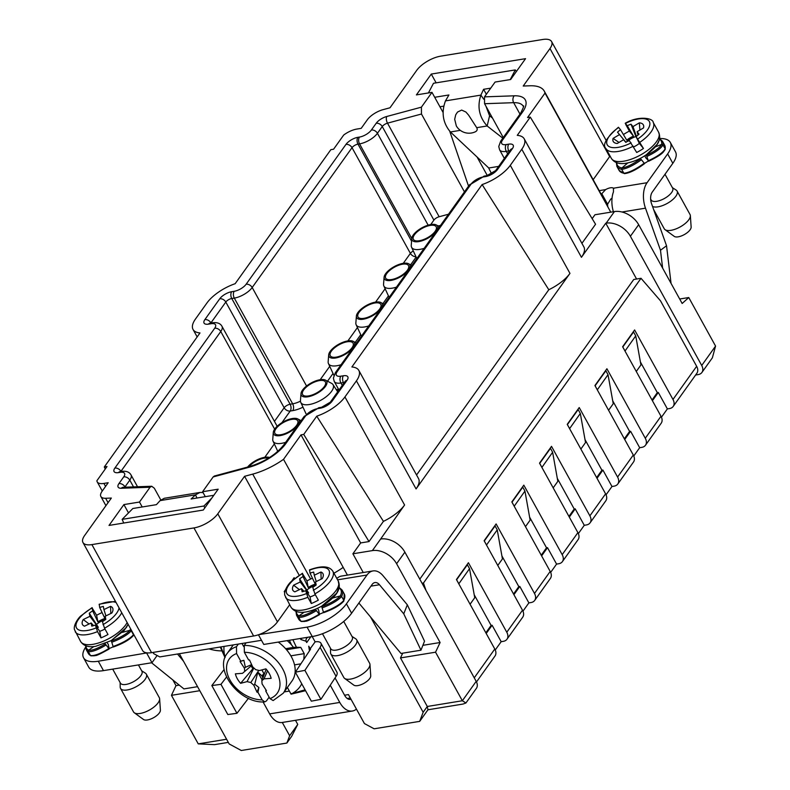 <?xml version="1.0" encoding="UTF-8"?>
<svg xmlns="http://www.w3.org/2000/svg" width="790" height="790" viewBox="0 0 790 790"><rect width="100%" height="100%" fill="white"/><g stroke="black" fill="none" stroke-linecap="round" stroke-linejoin="round"><path stroke-width="1.19" d="M652.412 400.698L658.297 392.462L657.32 392.62L640.404 361.978M652.036 400.026L657.32 392.62M624.712 439.497L630.598 431.261L629.62 431.419L612.704 400.777M624.337 438.815L629.62 431.419M597.013 478.296L602.898 470.06L601.921 470.218L585.005 439.576M596.638 477.614L601.921 470.218M569.313 517.095L575.199 508.849L574.221 509.007L557.306 478.375M568.938 516.413L574.221 509.007M541.614 555.893L547.5 547.648L546.522 547.806L529.616 517.174M541.239 555.212L546.522 547.806M513.915 594.682L519.8 586.447L518.823 586.605L501.917 555.962M513.539 594.001L518.823 586.605M486.215 633.481L492.101 625.245L491.123 625.404L474.217 594.761M485.84 632.8L491.123 625.404M636.582 279.028L605.772 223.215L581.44 257.303A29.467 12.176 151.1 0 0 583.859 246.885L524.205 138.823A29.467 12.176 -28.9 0 0 517.252 135.347L530.278 117.108L527.552 117.552L545.011 93.082L604.666 201.144A44.2 18.259 -28.9 0 0 603.906 199.149L544.251 91.087A44.2 18.259 -28.9 0 0 529.971 85.784L523.217 86.031L549.978 48.536A19.641 8.117 -28.9 0 0 551.598 41.584A19.641 8.117 -28.9 0 0 542.671 39.5L440.613 56.169A19.641 8.117 -28.9 0 0 416.765 70.29L389.993 107.786L383.091 109.642A14.734 6.083 -28.9 0 0 367.33 119.774L361.208 128.345L356.922 129.047A14.734 6.083 -28.9 0 0 343.699 135.041L333.568 149.231L330.842 149.675L235.134 283.719A29.467 12.176 -28.9 0 0 206.95 302.965L195.466 319.041A29.467 12.176 -28.9 0 0 193.046 329.469A29.467 12.176 -28.9 0 0 199.998 332.946L104.29 466.989L107.015 466.544L96.894 480.735A14.734 6.083 -28.9 0 0 97.21 481.861A14.734 6.083 -28.9 0 0 103.905 483.421L108.2 482.72L102.078 491.291A14.734 6.083 -28.9 0 0 100.873 496.505A14.734 6.083 -28.9 0 0 105.633 498.273L111.351 498.065L84.589 535.561A19.641 8.117 -28.9 0 0 82.97 542.513A19.641 8.117 -28.9 0 0 91.897 544.596L193.955 527.927A19.641 8.117 -28.9 0 0 217.803 513.806L244.574 476.311L252.721 474.119A44.2 18.259 -28.9 0 0 283.531 459.336L301 434.865L360.655 542.937L352.903 553.79L372.376 550.61L380.642 539.027A19.641 13.539 35.5 0 1 404.875 552.141L396.6 563.724A19.641 13.539 -144.5 0 0 372.376 550.61M301 434.865L303.725 434.421L316.75 416.182A29.467 12.176 -28.9 0 0 344.934 396.945L356.418 380.869A29.467 12.176 -28.9 0 0 358.838 370.441A29.467 12.176 -28.9 0 0 351.886 366.965L482.117 184.564A29.467 12.176 -28.9 0 0 510.3 165.317L521.785 149.241A29.467 12.176 -28.9 0 0 524.205 138.823M358.838 370.441L418.493 478.503A29.467 12.176 151.1 0 1 416.073 488.931L569.955 273.38A29.467 12.176 151.1 0 1 548.803 289.742L416.547 474.988M380.642 539.027L404.589 505.007A29.467 12.176 151.1 0 1 383.436 521.361L369.009 541.565L360.655 542.937M624.999 351.037L635.723 335.878L640.937 364.931L636.276 371.468M597.299 389.835L608.024 374.677L613.238 403.729L608.577 410.257M569.6 428.634L580.324 413.476L585.538 442.528L580.877 449.056M541.9 467.423L552.625 452.265L557.839 481.327L553.178 487.855M514.201 506.222L524.935 491.064L530.139 520.116L525.478 526.654M486.502 545.021L497.236 529.863L502.44 558.915L497.779 565.452M458.802 583.82L469.537 568.662L474.741 597.714L470.08 604.241M476.498 681.928L495.004 656.006A9.826 6.774 -144.5 0 0 494.797 649.024L456.432 579.534L468.421 562.737L506.785 632.237A9.826 6.774 35.5 0 1 506.992 639.209L522.704 617.207A9.826 6.774 -144.5 0 0 522.496 610.226L484.132 540.735L496.12 523.938L534.484 593.438A9.826 6.774 35.5 0 1 534.692 600.42L550.403 578.408A9.826 6.774 -144.5 0 0 550.196 571.437L511.831 501.936L523.819 485.149L562.184 554.639A9.826 6.774 35.5 0 1 562.391 561.621L578.102 539.619A9.826 6.774 -144.5 0 0 577.895 532.638L539.531 463.138L551.519 446.35L589.883 515.84A9.826 6.774 35.5 0 1 590.091 522.822L605.802 500.821A9.826 6.774 -144.5 0 0 605.594 493.839L567.23 424.349L579.218 407.551L617.582 477.051A9.826 6.774 35.5 0 1 617.79 484.023L633.501 462.022A9.826 6.774 -144.5 0 0 633.294 455.04L594.929 385.55L606.918 368.752L645.282 438.253A9.826 6.774 35.5 0 1 645.489 445.234L661.2 423.223A9.826 6.774 -144.5 0 0 660.993 416.251L622.629 346.751L634.617 329.953L672.981 399.454A9.826 6.774 35.5 0 1 673.189 406.435L696.849 373.285A9.826 6.774 -144.5 0 0 696.652 366.303L660.519 300.852L641.016 278.297L633.738 279.492L419.786 579.159M695.625 375.013L698.242 374.579A9.826 6.774 -144.5 0 0 701.915 372.455A9.826 6.774 -144.5 0 0 701.718 365.474L630.39 236.269A19.641 13.539 -144.5 0 0 606.157 223.155L605.772 223.215M344.578 695.22L348.43 694.588L364.427 723.561L374.114 728.805L419.688 721.369L423.154 712.264L427.291 706.477L462.348 700.75L476.192 681.355L404.875 552.141M476.192 681.355A9.826 6.774 35.5 0 1 476.4 688.327L465.942 702.972L463.009 704.058L427.953 709.785L419.688 721.369M333.933 573.214A44.2 18.259 -28.9 0 0 343.186 567.398L347.432 575.1M91.897 544.596L151.552 652.659A19.641 8.117 151.1 0 1 147.098 652.876A19.641 8.117 151.1 0 1 142.625 650.575L82.97 542.513M217.803 513.806L277.458 621.868A19.641 8.117 151.1 0 1 258.893 634.617A19.641 8.117 151.1 0 1 253.61 635.99L193.955 527.927M151.552 652.659L253.61 635.99M522.506 112.081A4.908 3.387 -144.5 0 0 520.669 113.148C523.553 107.312 524.392 105.001 523.197 106.216A29.467 12.176 -28.9 0 0 513.668 102.68L484.576 103.717L484.507 96.864L514.221 95.807A34.375 14.2 151.1 0 1 522.506 112.081L502.539 140.047A9.826 4.059 -28.9 0 0 506.193 144.57L508.73 144.155A9.826 4.059 151.1 0 1 512.384 148.668L497.503 169.514A9.826 4.059 151.1 0 1 485.574 176.585L483.046 176.99A9.826 4.059 -28.9 0 0 471.117 184.06L337.172 371.665A9.826 4.059 -28.9 0 0 340.826 376.188L343.364 375.773A9.826 4.059 151.1 0 1 347.017 380.296L332.136 401.142A9.826 4.059 151.1 0 1 320.207 408.203L317.679 408.618A9.826 4.059 -28.9 0 0 305.75 415.678L285.792 443.644A34.375 14.2 151.1 0 1 249.008 467.285L213.162 476.933L202.586 491.736L218.168 489.188L203.287 510.034L109.02 525.429L123.902 504.583L139.484 502.045L142.21 506.973L132.858 508.493L122.144 519.366L123.754 523.029M202.586 491.736L205.311 496.663L191.091 498.984L195.515 494.826L196.927 498.036M213.823 495.281L205.311 496.663M123.902 504.583L128.503 512.917M160.795 499.942L154.317 488.21L151.69 486.255L150.061 487.233L121.295 488.26A9.826 4.059 151.1 0 1 118.925 483.608L123.744 476.864A9.826 4.059 -28.9 0 0 120.09 472.341L118.53 472.598A9.826 4.059 151.1 0 1 114.876 468.075L214.712 328.235A9.826 4.059 -28.9 0 0 211.058 323.722L208.52 324.137A9.826 4.059 151.1 0 1 204.867 319.614L219.748 298.768A9.826 4.059 151.1 0 1 231.677 291.707L234.205 291.293A9.826 4.059 -28.9 0 0 246.134 284.232L345.971 144.392A9.826 4.059 151.1 0 1 357.89 137.322L359.45 137.075A9.826 4.059 -28.9 0 0 371.379 130.004L376.198 123.26A9.826 4.059 151.1 0 1 386.705 116.505L421.406 107.163L431.982 92.361L442.923 112.18M431.982 92.361L416.399 94.909L431.281 74.062L525.548 58.667L510.656 79.513L495.083 82.051L484.507 96.864M530.278 117.108L595.561 224.242L581.914 243.359M606.157 223.155L614.432 211.572L594.959 214.752L592.164 218.662M423.154 712.264L370.589 617.049M295.49 720.312L297.751 724.41L291.668 736.329L286.859 743.054L241.286 750.5L229.179 743.943L179.369 653.715M286.859 743.054L289.634 735.776L282.287 722.465M610.759 212.174L604.666 201.144M438.094 225.9L440.435 225.525M228.32 742.383L214.505 744.644L198.25 743.874L171.45 695.328L176.002 685.641L172.882 679.993M673.189 406.435A9.826 6.774 35.5 0 1 669.515 408.558L667.372 408.904L661.457 417.199M645.489 445.234A9.826 6.774 35.5 0 1 641.816 447.357L639.673 447.703L633.758 455.988M617.79 484.023A9.826 6.774 35.5 0 1 614.116 486.146L611.974 486.502L606.058 494.787M590.091 522.822A9.826 6.774 35.5 0 1 586.417 524.945L584.274 525.301L578.359 533.586M562.391 561.621A9.826 6.774 35.5 0 1 558.718 563.744L556.575 564.09L550.66 572.385M534.692 600.42A9.826 6.774 35.5 0 1 531.018 602.543L528.875 602.889L522.96 611.174M506.992 639.209A9.826 6.774 35.5 0 1 503.319 641.342L501.176 641.687L495.261 649.973M427.953 709.785L427.291 706.477L400.49 657.922L402.722 653.172M363.242 572.523L352.903 553.79M283.531 459.336L343.186 567.398M303.666 389.944A13.015 5.372 151.1 0 1 315.526 381.659A13.015 5.372 151.1 0 1 325.381 381.965A13.015 5.372 151.1 0 1 316.583 392.966A13.015 5.372 151.1 0 1 302.6 394.546A13.015 5.372 151.1 0 1 303.666 389.944M302.501 390.132A14.487 5.984 151.1 0 1 313.986 381.6A14.487 5.984 151.1 0 1 325.47 380.128A14.487 5.984 151.1 0 1 316.879 393.499A14.487 5.984 151.1 0 1 300.99 393.647A14.487 5.984 151.1 0 1 302.501 390.132M325.47 380.128L331.583 383.348A18.417 7.604 151.1 0 1 332.995 384.592A18.417 7.604 151.1 0 1 320.661 400.342A18.417 7.604 151.1 0 1 300.763 402.387A18.417 7.604 151.1 0 1 300.457 400.53L300.99 393.647M414.464 234.758A13.015 5.372 151.1 0 1 426.324 226.473A13.015 5.372 151.1 0 1 436.179 226.779A13.015 5.372 151.1 0 1 427.38 237.78A13.015 5.372 151.1 0 1 413.387 239.36A13.015 5.372 151.1 0 1 414.464 234.758M413.288 234.946A14.487 5.984 151.1 0 1 424.773 226.414A14.487 5.984 151.1 0 1 436.268 224.943A14.487 5.984 151.1 0 1 427.676 238.313A14.487 5.984 151.1 0 1 411.788 238.462A14.487 5.984 151.1 0 1 413.288 234.946M424.141 248.346A18.417 7.604 151.1 0 1 411.56 247.201A18.417 7.604 151.1 0 1 411.254 245.344L411.788 238.462M386.764 273.557A13.015 5.372 151.1 0 1 398.624 265.262A13.015 5.372 151.1 0 1 408.479 265.578A13.015 5.372 151.1 0 1 399.681 276.579A13.015 5.372 151.1 0 1 385.688 278.159A13.015 5.372 151.1 0 1 386.764 273.557M385.599 273.745A14.487 5.984 151.1 0 1 397.074 265.213A14.487 5.984 151.1 0 1 408.568 263.741A14.487 5.984 151.1 0 1 399.977 277.112A14.487 5.984 151.1 0 1 384.088 277.25A14.487 5.984 151.1 0 1 385.599 273.745M396.442 287.145A18.417 7.604 151.1 0 1 383.861 286A18.417 7.604 151.1 0 1 383.555 284.143L384.088 277.25M248.899 466.722A13.015 5.372 151.1 0 1 268.333 458.309M247.596 467.068A14.487 5.984 151.1 0 1 269.597 457.509M469.537 568.662L467.374 564.741L456.59 579.801M458.783 583.711L456.62 579.801M331.365 351.145A13.015 5.372 151.1 0 1 343.225 342.86A13.015 5.372 151.1 0 1 353.081 343.176A13.015 5.372 151.1 0 1 344.282 354.167A13.015 5.372 151.1 0 1 330.299 355.757A13.015 5.372 151.1 0 1 331.365 351.145M330.2 351.343A14.487 5.984 151.1 0 1 341.675 342.801A14.487 5.984 151.1 0 1 353.17 341.329A14.487 5.984 151.1 0 1 344.578 354.7A14.487 5.984 151.1 0 1 328.689 354.848A14.487 5.984 151.1 0 1 330.2 351.343M341.043 364.733A18.417 7.604 151.1 0 1 328.462 363.588A18.417 7.604 151.1 0 1 328.156 361.731L328.689 354.848M338.752 390.359A22.347 9.233 151.1 0 1 338.061 388.384L338.12 391.248M359.065 312.356A13.015 5.372 151.1 0 1 370.925 304.061A13.015 5.372 151.1 0 1 380.78 304.377A13.015 5.372 151.1 0 1 371.981 315.368A13.015 5.372 151.1 0 1 357.998 316.958A13.015 5.372 151.1 0 1 359.065 312.356M357.9 312.544A14.487 5.984 151.1 0 1 369.374 304.002A14.487 5.984 151.1 0 1 380.869 302.54A14.487 5.984 151.1 0 1 372.278 315.901A14.487 5.984 151.1 0 1 356.389 316.049A14.487 5.984 151.1 0 1 357.9 312.544M368.742 325.934A18.417 7.604 151.1 0 1 356.162 324.789A18.417 7.604 151.1 0 1 355.856 322.932L356.389 316.049M608.024 374.677L605.861 370.757L595.077 385.826M597.28 389.737L595.117 385.816M635.723 335.878L633.56 331.968L622.777 347.027M624.979 350.938L622.816 347.017M580.324 413.476L578.162 409.556L567.378 424.615M569.58 428.526L567.418 424.615M275.967 428.743A13.015 5.372 151.1 0 1 287.827 420.448A13.015 5.372 151.1 0 1 297.682 420.764A13.015 5.372 151.1 0 1 288.893 431.765A13.015 5.372 151.1 0 1 274.9 433.345A13.015 5.372 151.1 0 1 275.967 428.743M274.801 428.931A14.487 5.984 151.1 0 1 286.286 420.399A14.487 5.984 151.1 0 1 297.771 418.927A14.487 5.984 151.1 0 1 289.179 432.298A14.487 5.984 151.1 0 1 273.291 432.436A14.487 5.984 151.1 0 1 274.801 428.931M285.654 442.331A18.417 7.604 151.1 0 1 273.063 441.185A18.417 7.604 151.1 0 1 272.767 439.329L273.291 432.436M524.935 491.064L522.773 487.154L511.989 502.213M514.181 506.123L512.019 502.203M497.236 529.863L495.073 525.942L484.29 541.012M486.482 544.922L484.319 541.002M552.625 452.265L550.472 448.355L539.688 463.414M541.881 467.325L539.718 463.414M701.915 372.455L712.373 357.811L715.562 346.079L688.762 297.534L682.155 303.478L638.656 224.696L630.39 236.269M679.686 299.015L688.762 297.534M465.942 702.972L462.348 700.75L435.547 652.194L400.49 657.922M435.547 652.194L440.099 642.517L396.6 563.724M198.25 743.874L226.582 739.252M199.781 690.697L171.45 695.328M614.432 211.572A19.641 13.539 35.5 0 1 638.656 224.696M440.099 642.517L422.887 645.331M179.231 685.118L176.002 685.641M421.406 107.163L421.465 114.017L464.451 191.881M468.549 186.154L449.777 131.377M448.503 214.228L439.161 216.737A4.908 2.024 -28.9 0 0 433.907 220.114L430.738 224.558M484.576 103.717L503.25 137.549M139.484 502.045L150.061 487.233M213.162 476.933L214.386 476.015M545.011 93.082A44.2 18.259 -28.9 0 0 544.251 91.087M593.162 179.676L609.633 156.598L549.978 48.536M431.281 74.062L436.129 82.841M477.071 157.013L487.321 175.578M277.458 621.868L289.654 604.785M284.716 592.52L284.203 591.592L285.348 589.982M291.599 581.233L294.127 577.697L294.611 578.576M244.574 476.311L299.193 575.258M261.48 640.305L159.738 656.915L153.685 653.636L153.013 652.421M258.893 634.617L307.073 627.132A32.41 13.391 -28.9 0 0 346.425 603.827L366.995 575.021L337.587 579.821M85.527 647.336A32.41 13.391 -28.9 0 0 83.562 657.784A32.41 13.391 -28.9 0 0 98.296 661.23L147.098 652.876M109.069 648.481A12.749 5.263 -28.9 0 0 113.177 646.773M319.417 614.126A12.749 5.263 -28.9 0 0 323.515 612.428M610.048 155.995A19.641 8.117 151.1 0 1 609.633 156.598M303.725 434.421L369.009 541.565M482.117 184.564L548.803 289.742M316.75 416.182L383.436 521.361M104.29 466.989L105.277 468.984M434.697 97.288L448.918 94.968L445.471 100.893C441.185 112.516 442.834 122.875 450.409 131.969L460.313 130.35M443.546 106.176L439.931 106.769M644.413 163.402A12.749 5.263 -28.9 0 0 648.284 160.953M599.215 190.657L605.614 189.61A7.367 3.042 151.1 0 1 613.435 188.208L613.771 188.603M667.649 153.902L672.833 163.303L652.264 192.108A9.826 5.846 -99.3 0 0 651.543 203.682L666.543 245.759L660.48 250.252L645.479 208.175A21.607 12.857 -99.3 0 1 647.079 182.707L667.649 153.902A32.41 13.391 -28.9 0 0 670.315 142.437A32.41 13.391 -28.9 0 0 659.571 138.566M483.707 99.194L480.893 95.106L483.589 89.309L490.738 88.144M483.589 89.309L486.363 94.267M428.427 92.944L433.493 83.276L515.287 69.915L516.374 71.505M515.287 69.915L510.231 79.583M476.706 127.674A10.517 4.868 13.4 0 1 475.126 131.891A14.734 14.734 0 0 1 456.334 125.946L454.685 119.28L455.712 114.817L457.529 112.052L461.656 110.077L465.883 112.012L468.579 115.093L476.706 127.674L487.154 125.975C479.145 116.95 477.051 106.66 480.893 95.106L445.471 100.893M502.796 138.181L487.154 125.975L489.583 115.804L485.998 106.304M488.773 168.003L450.409 131.969M492.506 118.085L489.583 115.804M498.658 166.384L488.724 168.013M607.895 206.99A7.861 4.671 -99.3 0 1 607.599 204.215L610.798 199.011A7.367 3.042 151.1 0 1 612.023 198.369M672.833 163.303A32.41 13.391 -28.9 0 0 675.499 151.838L670.315 142.437M601.467 194.725A19.641 11.692 -99.3 0 1 601.802 193.708L605.614 189.61M488.674 168.013L491.627 173.859M671.046 283.363L666.543 245.759M660.48 250.252L662.622 268.096M613.405 211.74A21.607 12.857 -99.3 0 1 613.484 191.792L613.435 188.208L647.079 182.707M625.71 142.082L617.523 132.187A17.192 7.1 151.1 0 1 620.515 129.718L618.442 127.269M623.409 134.567A27.008 11.159 151.1 0 1 629.383 131.081L625.927 124.82L625.413 123.438L627.26 125.719A17.192 7.1 151.1 0 1 631.013 124.198L632.968 126.607L639.347 122.835A17.192 7.1 151.1 0 1 643.722 126.479A17.192 7.1 151.1 0 1 643.485 127.941L637.105 131.723L639.061 134.142A17.192 7.1 151.1 0 1 636.069 136.611L643.455 148.471A27.008 11.159 151.1 0 1 636.701 152.47L629.324 140.6A17.192 7.1 151.1 0 1 625.571 142.131L623.606 139.712L617.237 143.494A17.192 7.1 151.1 0 1 614.403 142.664A17.192 7.1 151.1 0 1 613.099 138.378L619.479 134.606M613.099 138.378L618.995 142.447M626.016 142.407L617.523 132.187M627.26 125.719L633.491 136.156A11.801 4.878 -28.9 0 0 629.936 137.934A11.801 4.878 -28.9 0 0 626.737 140.156L620.515 129.718M631.013 124.198L635.911 136.552A11.267 4.651 -28.9 0 0 630.548 138.961A11.267 4.651 -28.9 0 0 626.786 141.686M633.491 136.156L629.383 131.081M625.196 123.27L625.413 123.438A24.065 9.944 -28.9 0 1 648.946 120.929A24.065 9.944 -28.9 0 1 637.915 138.882M638.063 135.021L637.105 131.723M639.89 130.073L639.347 122.835M632.968 126.607L636.424 136.344M635.911 136.552L637.105 138.754M623.606 139.712L625.621 142.111M633.649 146.93A11.801 4.878 -28.9 0 0 639.347 143.395L636.069 136.611M643.455 148.471L639.347 143.395M665.002 174.264L672.665 188.148A12.275 5.076 151.1 0 1 668.617 195.644A12.275 5.076 151.1 0 1 656.747 201.312A12.275 5.076 151.1 0 1 651.375 200.324A12.275 5.076 151.1 0 1 651.167 200.008L650.624 199.031M672.399 187.655L676.112 190.044A14.734 6.083 151.1 0 1 677.07 191.032A14.734 6.083 151.1 0 1 668.824 202.477A14.734 6.083 151.1 0 1 652.52 206.437M690.361 215.66L691.141 227.056A9.826 4.059 151.1 0 1 684.288 234.6A9.826 4.059 151.1 0 1 674.245 236.378L665.022 229.643A14.734 6.083 -28.9 0 0 680.081 226.977A14.734 6.083 -28.9 0 0 690.361 215.66A14.734 6.083 -28.9 0 0 690.035 214.525L677.07 191.032M653.636 209.567L664.242 228.764A14.734 6.083 -28.9 0 0 664.489 229.139A14.734 6.083 -28.9 0 0 665.022 229.643M640.246 158.405L644.531 163.54L640.315 158.375M627.783 162.938L621.937 167.954L621.69 169.327L623.853 173.237L624.959 173.435L623.853 173.237A27.472 8.443 -38.9 0 0 644.215 163.175L644.531 163.54M655.275 146.891L661.664 144.422L662.978 144.866L665.14 148.787L664.696 149.903L665.14 148.787A27.472 7.861 160 0 1 648.462 160.656L645.637 157.684L644.857 155.758M639.989 142.21A27.008 11.159 151.1 0 0 653.231 122.46L658.633 132.246C660.756 137.263 659.512 142.289 654.9 147.335C646.724 155.798 637.244 161.081 626.48 163.175C619.37 164.439 614.324 162.829 611.342 158.356A27.008 11.159 -28.9 0 0 611.806 159.037A27.008 11.159 -28.9 0 0 623.616 161.219A27.008 11.159 -28.9 0 0 649.736 148.747A27.008 11.159 -28.9 0 0 658.633 132.246C659.936 136.403 660.085 139.129 659.087 140.432L657.112 144.402L646.25 154.85L648.481 161.2M308.327 637.175A5.895 4.059 -144.5 0 0 306.579 638.35A5.895 4.059 -144.5 0 0 306.698 642.537L305.967 641.204L300.852 639.515L300.338 638.478M309.483 650.822L308.732 646.22L310.539 649.222L295.351 672.191L311.339 701.164L320.898 699.338L304.901 670.364L320.098 647.395A12.768 5.273 151.1 0 0 320.928 643.208A12.768 5.273 151.1 0 0 315.121 641.855L310.154 648.797L310.46 649.35M289.367 691.072L284.203 691.912M220.835 646.941L225.15 657.26M287.372 687.468L290.868 693.808L305.088 689.838M224.706 655.789A44.2 30.474 35.5 0 1 224.034 646.418M287.195 640.621A44.2 30.474 35.5 0 1 291.51 644.887L289.377 640.265M300.881 663.827L294.522 664.874A34.375 23.7 -144.5 0 0 285.595 648.689A34.375 23.7 -144.5 0 0 278.248 642.082M285.595 648.689L293.455 647.405L291.51 644.887M292.873 639.693L296.428 647.267L293.455 647.405M286.494 649.716L300.763 647.385L304.219 653.646L303.814 659.393M296.428 647.267L300.763 647.385M290.848 655.828L304.219 653.646M312.188 636.543L315.121 641.855M301.74 683.775A44.2 30.474 35.5 0 1 293.189 692.87M246.115 642.813L244.248 645.43A34.375 23.7 35.5 0 1 278.386 662.563A34.375 23.7 35.5 0 1 283.304 693.166L291.984 681.01A34.375 23.7 -144.5 0 0 294.522 664.874M160.094 500.613L195.515 494.826L199.998 492.447L164.281 498.283L160.094 500.613L156.43 504.652L142.21 506.973M204.788 507.931L203.939 506.005L122.144 519.366M203.939 506.005L211.997 497.848M199.998 492.447L203.05 492.575M358.887 603.027L400.984 653.458L420.961 650.19L424.526 641.194L407.334 604.824L383.051 575.752A21.607 12.857 80.7 0 0 373.018 570.923L341.468 576.078A21.607 12.857 80.7 0 0 338.15 577.441L336.787 578.379M335.049 677.948L344.726 695.486A9.826 5.846 -99.3 0 0 350.444 699.397A9.826 5.846 -99.3 0 0 351.007 699.259M83.562 657.784L88.747 667.185A32.41 13.391 -28.9 0 0 103.48 670.621L151.976 662.711L157.121 655.502M258.577 635.051L263.771 644.452L312.257 636.533A32.41 13.391 -28.9 0 0 351.609 613.228L372.179 584.412A9.826 5.846 80.7 0 1 374.924 582.556A9.826 5.846 80.7 0 1 379.476 584.748L403.759 613.83L407.334 604.824M330.25 685.197L339.769 702.438L269.657 713.893L263.021 701.875M356.428 709.074A21.607 12.857 -99.3 0 1 352.35 711.03A21.607 12.857 -99.3 0 1 339.769 702.438M352.35 711.03L282.237 722.475A21.607 12.857 -99.3 0 1 269.657 713.893M373.018 570.923A21.607 12.857 80.7 0 0 366.995 575.021M146.792 653.31L151.976 662.711M221.921 650.871A39.283 27.087 35.5 0 1 209.034 648.867M420.961 650.19L403.759 613.83M197.559 686.678L183.922 688.9L151.561 662.77M177.493 654.021L183.527 661.24M226.493 677.099L220.953 684.337L211.829 685.562L227.826 714.535L236.951 713.311L220.953 684.337M248.485 698.242L236.951 713.311M224.083 669.555L211.829 685.562M320.898 699.338L336.096 676.368L320.098 647.395M320.928 643.208L336.915 672.181A12.768 5.273 151.1 0 1 336.096 676.368M304.901 670.364L295.351 672.191M269.133 697.145L266.408 700.957L264.739 701.905L262.152 699.891L257.955 692.297A20.135 13.884 35.5 0 1 257.007 692.198L253.837 685.286L250.805 682.53L247.072 681.622L240.624 683.32A20.135 13.884 35.5 0 1 237.286 678.699A20.135 13.884 35.5 0 1 235.381 673.84L242.5 673.327L244.693 671.451L244.436 668.241L240.081 661.526A20.135 13.884 35.5 0 1 240.772 661.161L236.575 653.567L236.457 646.704L238.333 644.087M243.705 646.556L242.007 643.485M240.772 661.161L243.873 660.312L240.081 661.526M251.645 664.627L245.364 667.303L243.873 660.312M262.132 679.933L257.836 672.152L254.726 684.259L258.883 687.507L257.955 692.297M262.961 677.731A12.788 8.818 35.5 0 1 262.774 677.721L261.934 675.885L257.836 672.152M266.2 669.199L261.826 680.733L262.092 683.933L266.447 690.658A20.135 13.884 35.5 0 1 265.746 691.023L269.943 698.617L273.083 700.533M265.746 691.023L265.963 689.917M244.248 645.43L244.367 652.293L248.564 659.887A20.135 13.884 35.5 0 1 249.512 659.986L252.681 666.898L255.713 669.653L259.446 670.562L265.904 668.854A20.135 13.884 35.5 0 1 271.138 678.343L264.028 678.857L261.826 680.733M245.364 667.303L244.436 668.241M251.931 665.259L244.693 671.451M257.007 692.198L258.883 687.507M254.726 684.259L253.837 685.286M262.774 677.721L263.9 673.603L261.934 675.885M263.9 673.603L261.875 669.92M258.774 670.394L250.805 682.53M251.23 665.851A11.267 7.772 -144.5 0 0 251.812 667.066A11.267 7.772 -144.5 0 0 252.879 668.705L240.624 683.32M254.015 668.103L252.879 668.705M267.514 670.819L264.028 678.857M253.788 668.133L247.072 681.622M307.35 593.043L308.663 592.964L300.23 581.993L299.617 578.853A17.192 7.1 151.1 0 1 303.014 576.552L302.491 573.273M309.532 569.886L310.045 573.165A17.192 7.1 151.1 0 1 313.67 572.079L314.282 575.219L320.928 572.019A17.192 7.1 151.1 0 1 323.327 575.239A17.192 7.1 151.1 0 1 322.202 578.665L315.556 581.865L316.168 585.005A17.192 7.1 151.1 0 1 312.771 587.306L314.874 593.883L318.34 600.143A27.008 11.159 151.1 0 1 311.309 603.53L307.853 597.27L305.74 590.693A17.192 7.1 151.1 0 1 302.116 591.779L301.504 588.639L294.858 591.838A17.192 7.1 151.1 0 1 294.008 591.424A17.192 7.1 151.1 0 1 293.584 585.192L300.23 581.993M293.584 585.192L299.41 589.646M308.663 592.964L299.617 578.853M310.045 573.165L315.259 584.146A11.801 4.878 -28.9 0 0 311.685 585.548A11.801 4.878 -28.9 0 0 308.228 587.533L303.014 576.552M315.911 585.202A11.267 4.651 -28.9 0 0 312.198 586.634A11.267 4.651 -28.9 0 0 307.172 589.784M306.313 593.655A24.065 9.944 -28.9 0 1 286.375 592.293A24.065 9.944 -28.9 0 1 302.442 573.589L306.954 580.936L308.228 587.533M306.954 580.936A27.008 11.159 151.1 0 1 312.435 578.211M321.145 579.169L320.928 572.019M314.282 575.219L316.257 581.529M301.504 588.639L303.913 591.305M305.74 590.693L310.045 596.934A11.801 4.878 -28.9 0 0 315.299 594.643M310.045 596.934L311.309 603.53M343.729 621.454L352.271 636.908A12.275 5.076 151.1 0 1 347.284 645.154A12.275 5.076 151.1 0 1 334.466 650.259A12.275 5.076 151.1 0 1 330.773 648.778L322.468 633.728M351.994 636.424L355.717 638.814A14.734 6.083 151.1 0 1 356.665 639.801A14.734 6.083 151.1 0 1 346.711 652.254A14.734 6.083 151.1 0 1 330.872 654.041A14.734 6.083 151.1 0 1 330.595 653.271A14.734 6.083 151.1 0 1 330.546 652.708L330.506 648.284M369.957 664.43L370.737 675.825A9.826 4.059 151.1 0 1 363.884 683.36A9.826 4.059 151.1 0 1 353.851 685.147L344.628 678.413A14.734 6.083 -28.9 0 0 359.677 675.746A14.734 6.083 -28.9 0 0 369.957 664.43A14.734 6.083 -28.9 0 0 369.641 663.294L356.665 639.801M330.872 654.041L343.838 677.534A14.734 6.083 -28.9 0 0 344.628 678.413M315.358 609.238L319.496 614.571L318.617 609.999L317.491 608.32M304.18 612.191L298.976 615.864L298.62 617.197L300.783 621.108L301.997 621.345L300.783 621.108A27.472 7.643 -37.3 0 0 319.002 614.284L319.496 614.571M332.709 598.03L340.352 595.917L341.626 596.47L343.788 600.39L343.383 601.397A26.485 8.364 162.1 0 1 323.624 612.586L323.624 612.586M343.838 601.042L344.262 593.962A26.03 10.754 151.1 0 1 343.788 600.39L343.383 601.397M314.874 593.883A27.008 11.159 151.1 0 0 332.837 571.219L338.238 581.015C340.352 586.012 339.127 591.019 334.555 596.045C326.616 604.399 317.126 609.702 306.085 611.944C298.966 613.198 293.929 611.588 290.947 607.115A27.008 11.159 -28.9 0 0 303.222 609.989A27.008 11.159 -28.9 0 0 329.341 597.517A27.008 11.159 -28.9 0 0 338.238 581.015L339.285 586.545L336.718 593.171L321.629 606.216L323.426 612.151A27.472 8.7 161.5 0 0 343.788 600.39M97.012 627.388L98.325 627.309L89.882 616.338L89.28 613.198A17.192 7.1 151.1 0 1 92.677 610.897L92.144 607.619M99.184 604.241L99.698 607.51A17.192 7.1 151.1 0 1 103.332 606.434L103.934 609.574L110.58 606.365A17.192 7.1 151.1 0 1 112.99 609.594A17.192 7.1 151.1 0 1 111.864 613.01L105.218 616.21L105.82 619.35A17.192 7.1 151.1 0 1 102.424 621.661L104.537 628.228L107.993 634.498A27.008 11.159 151.1 0 1 100.972 637.876L97.516 631.615L95.402 625.048A17.192 7.1 151.1 0 1 91.768 626.124L91.166 622.984L84.52 626.184A17.192 7.1 151.1 0 1 83.671 625.779A17.192 7.1 151.1 0 1 83.246 619.538L89.882 616.338M83.246 619.538L89.073 623.991M98.325 627.309L89.28 613.198M99.698 607.51L104.912 618.491A11.801 4.878 -28.9 0 0 101.347 619.903A11.801 4.878 -28.9 0 0 97.891 621.878L92.677 610.897M105.564 619.548A11.267 4.651 -28.9 0 0 101.861 620.98A11.267 4.651 -28.9 0 0 96.834 624.13M95.975 628.001A24.065 9.944 -28.9 0 1 76.038 626.648A24.065 9.944 -28.9 0 1 92.104 607.935L96.617 615.292L97.891 621.878M96.617 615.292A27.008 11.159 151.1 0 1 102.098 612.556M110.807 613.524L110.58 606.365M103.934 609.574L105.909 615.874M91.166 622.984L93.566 625.65M95.402 625.048L99.698 631.289A11.801 4.878 -28.9 0 0 104.961 628.988M99.698 631.289L100.972 637.876M138.428 664.923L141.924 671.263A12.275 5.076 151.1 0 1 136.947 679.499A12.275 5.076 151.1 0 1 124.119 684.604A12.275 5.076 151.1 0 1 120.436 683.123L112.703 669.12M141.657 670.769L145.38 673.159A14.734 6.083 151.1 0 1 146.328 674.146A14.734 6.083 151.1 0 1 136.374 686.599A14.734 6.083 151.1 0 1 120.534 688.386A14.734 6.083 151.1 0 1 120.258 687.616A14.734 6.083 151.1 0 1 120.199 687.063L120.159 682.639M159.619 698.775L160.4 710.17A9.826 4.059 151.1 0 1 153.546 717.715A9.826 4.059 151.1 0 1 143.513 719.493L134.29 712.758A14.734 6.083 -28.9 0 0 149.34 710.092A14.734 6.083 -28.9 0 0 159.619 698.775A14.734 6.083 -28.9 0 0 159.294 697.639L146.328 674.146M120.534 688.386L133.5 711.879A14.734 6.083 -28.9 0 0 134.29 712.758M105.021 643.583L109.158 648.916L108.279 644.354L107.144 642.665M93.842 646.536L88.628 650.21L88.283 651.543L90.445 655.453L91.66 655.69L90.445 655.453A27.472 7.643 -37.3 0 0 108.655 648.63L109.158 648.916M122.371 632.375L130.014 630.272L131.288 630.815L133.451 634.735L133.046 635.752A26.485 8.364 162.1 0 1 113.276 646.931L113.276 646.931M133.648 634.311A26.03 10.754 151.1 0 1 133.451 634.735L133.046 635.752M111.281 640.572L113.088 646.496A27.472 8.7 161.5 0 0 133.451 634.735M658.297 392.462L667.372 408.904M630.598 431.261L639.673 447.703M602.898 470.06L611.974 486.502M575.199 508.849L584.274 525.301M547.5 547.648L556.575 564.09M519.8 586.447L528.875 602.889M492.101 625.245L501.176 641.687M297.751 724.41L289.634 735.776M422.048 583.257L423.46 583.03L425.968 590.367M641.016 278.297L423.46 583.03M338.1 390.645L336.886 390.606M336.273 389.658L338.081 389.48M521.785 149.241L581.44 257.303M510.3 165.317L569.955 273.38M356.418 380.869L416.073 488.931M344.934 396.945L404.589 505.007M416.132 257.086L410.612 264.818M388.433 295.885L382.913 303.617M360.734 334.684L355.214 342.416M333.044 373.473L327.514 381.205M302.975 407.176A19.641 8.117 151.1 0 1 292.754 410.622L290.216 411.037L281.902 422.69M277.646 451.07L276.856 452.166M701.718 365.474L715.562 346.079M137.539 486.759L131.012 474.928A14.734 6.083 151.1 0 1 129.797 480.142L124.978 486.887A4.908 2.024 -28.9 0 0 124.771 487.213M118.925 483.608A4.908 3.387 35.5 0 1 124.978 486.887L125.156 487.203M123.744 476.864A4.908 3.387 35.5 0 1 129.797 480.142L133.53 486.897M277.162 426.274L221.98 326.31A14.734 6.083 151.1 0 1 220.766 331.514L120.929 471.353A4.908 2.024 -28.9 0 0 120.821 471.512M114.876 468.075A4.908 3.387 35.5 0 1 120.929 471.353L120.998 471.482M264.798 457.291L274.337 443.931M214.712 328.235A4.908 3.387 35.5 0 1 220.766 331.514L274.653 429.138M103.905 483.421L105.564 486.423M514.221 95.807A4.908 3.466 88 0 0 513.668 102.68L519.978 114.106M421.465 114.017L387.505 123.161A4.908 2.024 -28.9 0 0 382.251 126.538L377.432 133.283A14.734 6.083 151.1 0 1 359.549 143.879L411.778 238.511M371.379 130.004A4.908 3.387 35.5 0 1 377.432 133.283L428.15 225.17M359.45 137.075A4.908 2.923 80.7 0 0 359.549 143.879L357.988 144.136A4.908 2.024 -28.9 0 0 352.024 147.671L252.188 287.511L306.569 386.014M320.197 379.704L329.736 366.343M347.896 340.905L357.435 327.544M375.596 302.106L385.135 288.745M403.295 263.307L410.385 253.383A4.908 2.024 151.1 0 1 413.298 250.963M345.971 144.392A4.908 3.387 35.5 0 1 352.024 147.671L410.385 253.383A4.908 3.387 35.5 0 0 415.965 256.71M357.89 137.322A4.908 2.923 80.7 0 0 357.988 144.136L411.57 241.207M376.198 123.26A4.908 3.387 35.5 0 1 382.251 126.538L433.907 220.114M386.705 116.505A4.908 2.291 74.9 0 0 387.505 123.161L439.161 216.737M252.721 474.119L310.638 579.031M105.633 498.273L108.062 502.677M509.718 150.9A4.908 2.024 -28.9 0 0 508.819 150.969L506.291 151.374L507.634 153.813M506.193 144.57A4.908 2.923 80.7 0 0 506.291 151.374A14.734 6.083 151.1 0 1 499.596 149.814L504.346 158.425M508.73 144.155A4.908 2.923 80.7 0 0 508.819 150.969L509.195 151.631M344.351 382.518A4.908 2.024 -28.9 0 0 343.453 382.587L340.925 383.002L342.268 385.431M340.826 376.188A4.908 2.923 80.7 0 0 340.925 383.002A14.734 6.083 151.1 0 1 334.229 381.432L338.979 390.043M343.364 375.773A4.908 2.923 80.7 0 0 343.453 382.587L343.828 383.259M246.134 284.232A4.908 3.387 35.5 0 1 252.188 287.511A14.734 6.083 151.1 0 1 234.304 298.106L231.766 298.511A4.908 2.024 -28.9 0 0 225.802 302.047L210.92 322.893A4.908 2.024 -28.9 0 0 210.811 323.051M204.867 319.614A4.908 3.387 35.5 0 1 210.92 322.893L210.989 323.021M274.456 421.356L284.163 407.759A4.908 2.024 151.1 0 1 290.127 404.233L292.656 403.818A14.734 6.083 -28.9 0 0 300.457 401.162M219.748 298.768A4.908 3.387 35.5 0 1 225.802 302.047L284.163 407.759A4.908 3.387 35.5 0 0 290.216 411.037A4.908 2.923 80.7 0 0 290.127 404.233L231.766 298.511A4.908 2.923 80.7 0 1 231.677 291.707M234.205 291.293A4.908 2.923 80.7 0 0 234.304 298.106L292.656 403.818A4.908 2.923 80.7 0 1 292.754 410.622M502.539 140.047A4.908 3.387 -144.5 0 0 500.702 141.114L498.757 146.486L499.596 149.814M512.384 148.668A4.908 3.387 -144.5 0 0 510.547 149.735L495.666 170.581L486.946 175.647L484.418 176.061L469.28 185.117L335.335 372.732L333.39 378.104L334.229 381.432M497.503 169.514A4.908 3.387 -144.5 0 0 495.666 170.581M485.574 176.585A4.908 2.923 -99.3 0 1 486.946 175.647M483.046 176.99A4.908 2.923 -99.3 0 1 484.418 176.061M471.117 184.06A4.908 3.387 -144.5 0 0 469.28 185.117M337.172 371.665A4.908 3.387 -144.5 0 0 335.335 372.732M347.017 380.296A4.908 3.387 -144.5 0 0 345.181 381.353L330.299 402.199L321.579 407.275L319.051 407.68L303.923 416.745L283.956 444.701C276.135 454.497 264.778 461.745 249.887 466.456L214.278 476.044M332.136 401.142A4.908 3.387 -144.5 0 0 330.299 402.199M320.207 408.203A4.908 2.923 -99.3 0 1 321.579 407.275M317.679 408.618A4.908 2.923 -99.3 0 1 319.051 407.68M305.75 415.678A4.908 3.387 -144.5 0 0 303.923 416.745M285.792 443.644A4.908 3.387 -144.5 0 0 283.956 444.701M249.008 467.285A4.908 2.291 -105.1 0 1 249.887 466.456M121.295 488.26A4.908 3.466 -92 0 1 123.28 487.262L123.062 487.282M120.09 472.341A4.908 2.923 -99.3 0 1 121.453 471.413L119.3 471.877M118.53 472.598A4.908 2.923 -99.3 0 1 119.902 471.67M211.058 323.722A4.908 2.923 -99.3 0 1 212.421 322.784L209.301 323.416M208.52 324.137A4.908 2.923 -99.3 0 1 209.893 323.199M607.599 204.215L601.802 193.708M645.479 208.175L622.007 212.006M633.244 146.199A27.008 11.159 151.1 0 1 606.394 149.241A27.008 11.159 151.1 0 1 605.91 148.51M618.669 127.437A24.065 9.944 -28.9 0 0 607.629 145.4A24.065 9.944 -28.9 0 0 631.161 142.881M616.793 162.74A25.043 10.349 151.1 0 0 621.937 167.954A27.137 7.959 -39.1 0 0 640.522 158.75M623.853 173.237A26.03 10.754 151.1 0 1 619.083 170.354L616.921 166.433A26.03 10.754 151.1 0 0 621.69 169.327A27.907 8.335 -38.7 0 0 641.352 159.758M665.229 149.29L664.657 145.192A26.03 10.754 151.1 0 1 665.14 148.787M664.657 145.192L662.494 141.272A26.03 10.754 151.1 0 1 662.978 144.866A27.917 7.762 159.7 0 1 647.069 156.371M659.443 139.198A25.043 10.349 151.1 0 1 661.664 144.422A27.146 7.377 160.1 0 1 646.526 155.196M306.698 642.537L310.816 636.77M307.073 627.132L312.257 636.533M346.425 603.827L351.609 613.228M98.296 661.23L103.48 670.621M370.945 586.14L379.476 584.748M347.254 698.498L350.316 698.005M233.287 644.907L227.352 653.221A34.375 23.7 35.5 0 1 236.457 646.704M236.575 653.567A29.467 20.313 -144.5 0 0 229.89 679.904A29.467 20.313 -144.5 0 0 262.152 699.891M269.943 698.617A29.467 20.313 -144.5 0 0 276.628 672.27A29.467 20.313 -144.5 0 0 244.367 652.293M313.344 590.268A24.065 9.944 -28.9 0 0 329.41 571.555A24.065 9.944 -28.9 0 0 309.473 570.202M307.853 597.27A27.008 11.159 151.1 0 1 285.595 597.418M296.398 611.5A25.043 10.349 151.1 0 0 298.976 615.864A27.137 7.159 -37.3 0 0 315.447 609.683M300.783 621.108A26.03 10.754 151.1 0 1 298.689 619.113L296.526 615.203A26.03 10.754 151.1 0 0 298.62 617.197A27.907 7.554 -37 0 0 316.109 610.798M344.262 593.962L342.1 590.041A26.03 10.754 151.1 0 1 341.626 596.47A27.917 8.591 161.3 0 1 322.063 607.925M339.048 587.957A25.043 10.349 151.1 0 1 340.352 595.917A27.146 8.216 161.8 0 1 321.708 606.671M111.291 640.562L126.38 627.527L128.089 624.248L124.218 630.39L111.114 640.67L95.738 646.289C88.628 647.553 83.582 645.944 80.61 641.47A27.008 11.159 -28.9 0 0 92.884 644.334A27.008 11.159 -28.9 0 0 127.15 622.54M102.996 624.623A24.065 9.944 -28.9 0 0 119.073 607.905M116.1 602.523A24.065 9.944 -28.9 0 0 99.135 604.548M97.516 631.615A27.008 11.159 151.1 0 1 75.248 631.763M121.749 612.754A27.008 11.159 151.1 0 1 104.537 628.228M86.051 645.855A25.043 10.349 151.1 0 0 88.628 650.21A27.137 7.159 -37.3 0 0 105.109 644.038M90.445 655.453A26.03 10.754 151.1 0 1 88.352 653.468L86.189 649.548A26.03 10.754 151.1 0 0 88.283 651.543A27.907 7.554 -37 0 0 105.771 645.144M131.486 630.39A26.03 10.754 151.1 0 1 131.288 630.815A27.917 8.591 161.3 0 1 111.716 642.28M130.607 628.81A25.043 10.349 151.1 0 1 130.014 630.272A27.146 8.216 161.8 0 1 111.37 641.016M696.652 366.303L672.981 399.454M522.496 610.226L506.785 632.237M550.196 571.437L534.484 593.438M577.895 532.638L562.184 554.639M605.594 493.839L589.883 515.84M633.294 455.04L617.582 477.051M660.993 416.251L645.282 438.253M494.797 649.024L474.247 677.82M300.763 402.387L306.214 414.157M332.995 384.592L337.695 391.85M436.268 224.943L439.596 226.7M411.56 247.201L416.834 258.587M408.568 263.741L411.896 265.499M383.861 286L389.134 297.386M353.17 341.329L356.497 343.087M328.462 363.588L333.913 375.369M380.869 302.54L384.197 304.288M356.162 324.789L361.435 336.185M297.771 418.927L301.109 420.685M273.063 441.185L277.784 451.367M97.21 481.861L102.275 491.025M100.873 496.505L105.929 505.669M551.598 41.584L606.108 140.334M193.046 329.469L197.154 336.915M520.669 113.148L500.702 141.114M151.799 486.255L123.28 487.262M131.012 474.928C129.372 471.966 126.193 470.8 121.453 471.413M221.98 326.31C220.351 323.347 217.161 322.172 212.421 322.784M618.392 127.289C606.286 137.835 602.128 144.925 605.94 148.569L611.342 158.356M653.231 122.46C653.152 117.967 638.399 115.528 625.265 123.22M650.901 199.524L650.911 201.401M624.535 173.622C629.857 172.99 636.533 169.653 644.581 163.609M624.357 173.622L619.083 170.354M616.921 166.433L616.319 162.562M659.541 138.704L662.494 141.272M665.16 149.478L663.353 152.006C663.057 152.144 661.902 154.87 648.56 161.249M300.832 639.485L301.355 639.367M220.272 647.03L225.012 657.606M291.046 694.173L305.562 690.687M264.62 701.905C239.864 703.841 213.419 669.93 227.352 653.221M273.251 700.493L283.304 693.166M302.402 573.313L291.401 581.42C289.456 582.674 283.6 590.397 284.775 595.206L290.947 607.115M332.837 571.219C329.321 565.926 321.56 565.472 309.562 569.857M301.286 621.483L304.812 621.434C306.678 620.397 303.222 623.774 319.476 614.669M301.099 621.424L298.689 619.113M296.526 615.203L295.924 611.332M339.147 587.464L342.1 590.041M343.739 601.18C339.858 605.456 333.163 609.288 323.624 612.675M92.055 607.658L81.064 615.775C79.119 617.02 73.263 624.742 74.438 629.551L80.61 641.47M115.439 601.328L99.224 604.212M90.949 655.828L94.464 655.789C96.341 654.752 92.884 658.129 109.139 649.015M133.49 635.387L133.826 634.637M90.761 655.769L88.352 653.468M86.189 649.548L85.587 645.677M133.401 635.525C129.52 639.811 122.815 643.643 113.286 647.02"/></g></svg>
